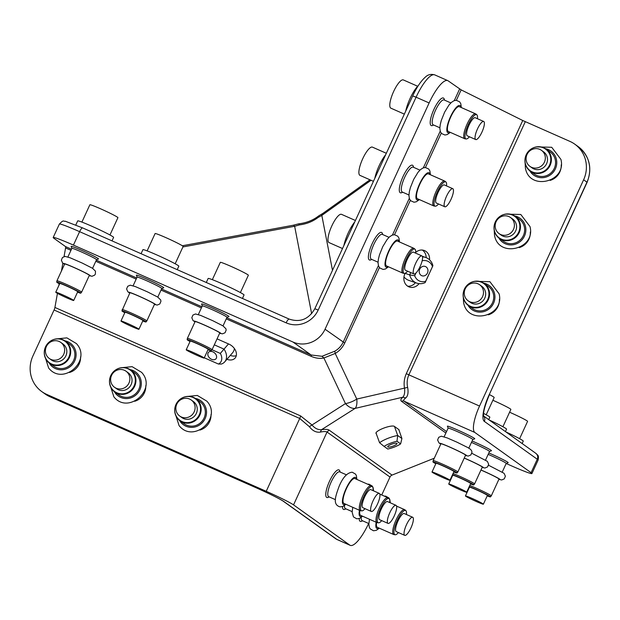 <?xml version="1.0" encoding="UTF-8"?>
<svg xmlns="http://www.w3.org/2000/svg" width="620" height="620" viewBox="0 0 620 620"><rect width="100%" height="100%" fill="white"/><g stroke="black" fill="none" stroke-linecap="round" stroke-linejoin="round"><path stroke-width="0.93" d="M73.547 300.274A9.881 0.535 24.7 0 1 73.71 300.475A9.881 0.535 24.7 0 1 65.487 297.282A9.881 0.535 24.7 0 1 55.924 292.423A9.881 0.535 24.7 0 1 55.761 292.221A9.881 0.535 24.7 0 1 63.984 295.415A9.881 0.535 24.7 0 1 73.547 300.274M55.761 292.221L59.784 283.479A9.881 0.535 24.7 0 1 68.006 286.68A9.881 0.535 24.7 0 1 77.57 291.54A9.881 0.535 24.7 0 1 77.733 291.741L73.71 300.475M71.238 286.595A13.586 0.736 24.7 0 1 81.608 292.167A13.586 0.736 24.7 0 1 81.608 292.175L89.342 275.365A13.586 0.736 24.7 0 0 78.973 269.793A13.586 0.736 24.7 0 0 64.658 264.012L56.931 280.813A13.586 0.736 24.7 0 1 56.931 280.813A13.586 0.736 24.7 0 1 71.238 286.595M59.582 283.921A13.253 0.721 24.7 0 1 56.715 282.085A13.253 0.721 24.7 0 1 70.68 287.711A13.253 0.721 24.7 0 1 80.786 293.159A13.253 0.721 24.7 0 1 77.531 292.175M71.873 248.372A13.586 0.736 24.7 0 1 71.873 248.333A13.586 0.736 24.7 0 1 86.18 254.107A13.586 0.736 24.7 0 1 96.549 259.679L92.574 268.321M67.898 256.974L71.873 248.333L71.145 246.419A15.066 0.822 24.7 0 1 87.017 252.774A15.066 0.822 24.7 0 1 98.479 258.99L96.542 259.703M138.772 329.065A9.881 0.535 24.7 0 1 138.934 329.267A9.881 0.535 24.7 0 1 130.712 326.074A9.881 0.535 24.7 0 1 121.148 321.214A9.881 0.535 24.7 0 1 120.985 321.013A9.881 0.535 24.7 0 1 129.208 324.206A9.881 0.535 24.7 0 1 138.772 329.065M120.985 321.013L125 312.279A9.881 0.535 24.7 0 1 133.222 315.471A9.881 0.535 24.7 0 1 142.786 320.331A9.881 0.535 24.7 0 1 142.949 320.532L138.934 329.267M124.798 312.713A13.253 0.721 24.7 0 1 121.939 310.876A13.253 0.721 24.7 0 1 135.896 316.502A13.253 0.721 24.7 0 1 146.01 321.951A13.253 0.721 24.7 0 1 142.747 320.966M122.148 309.62A13.586 0.736 24.7 0 1 122.156 309.605A13.586 0.736 24.7 0 1 136.462 315.386A13.586 0.736 24.7 0 1 146.832 320.959A13.586 0.736 24.7 0 1 146.824 320.966L154.558 304.156A13.586 0.736 24.7 0 0 144.189 298.584A13.586 0.736 24.7 0 0 129.882 292.803L121.939 310.876M137.097 277.171A13.586 0.736 24.7 0 1 137.09 277.125A13.586 0.736 24.7 0 1 151.404 282.898A13.586 0.736 24.7 0 1 161.774 288.471L157.798 297.12M133.122 285.766L137.09 277.125L136.369 275.21A15.066 0.822 24.7 0 1 152.241 281.565A15.066 0.822 24.7 0 1 163.696 287.781L161.766 288.494M378.394 265.585L343.162 342.186C341.225 346.154 338.442 349.145 334.8 351.176L321.997 356.291L311.116 354.989L293.004 342.038L73.424 245.101A29.636 1.612 -155.3 0 0 53.188 237.499A29.636 1.612 -155.3 0 0 54.025 238.367L65.449 246.535A3.705 1.008 -66.2 0 1 65.588 247.946L64.046 256.564M228.919 316.572A15.066 0.822 -155.3 0 0 217.457 310.356A15.066 0.822 -155.3 0 0 201.585 304.002L202.306 305.931A13.586 0.736 24.7 0 1 216.628 311.69A13.586 0.736 24.7 0 1 226.998 317.269L228.919 316.572M293.004 342.038A24.699 23.731 -54.4 0 0 325.05 329.228L429.125 102.959L416.082 97.201A29.636 8.06 -66.2 0 1 434.729 74.873L447.772 80.631A29.636 8.06 113.8 0 0 429.125 102.959M293.539 504.882L327.042 432.032C325.934 431.373 323.687 431.396 320.284 432.101C316.254 432.698 312.612 430.885 309.372 426.668L299.731 418.454A3.705 1.008 -66.2 0 0 300.584 415.904L54.916 307.45A3.705 1.008 -66.2 0 1 54.064 310.008L32.922 355.965A29.636 28.474 -54.4 0 0 41.78 391.592A29.636 28.474 -54.4 0 0 46.647 394.367L266.228 491.296A24.699 1.341 24.7 0 1 293.539 504.882L349.804 545.112A29.636 8.06 113.8 0 0 350.199 545.337A29.636 8.06 113.8 0 0 368.644 523.466M54.916 307.45L57.443 293.353M58.853 285.502L59.171 283.697M61.457 270.971L62.852 263.198M202.314 305.962A13.586 0.736 24.7 0 1 202.314 305.916L198.338 314.557M309.372 426.668L345.449 403.597A12.346 4.526 -25.3 0 0 356.771 399.071L407.65 387.399C406.704 383.098 407.107 378.913 408.859 374.844L406.302 373.659L522.745 120.505L461.148 89.877L448.175 80.856A29.636 8.06 113.8 0 0 447.772 80.631M444.602 100.169L444.214 99.053A15.066 4.1 113.8 0 0 434.62 107.919A15.066 4.1 113.8 0 0 432.543 125.488L433.628 125.015M413.687 167.377L413.308 166.261A15.066 4.1 113.8 0 0 403.705 175.127A15.066 4.1 113.8 0 0 401.636 192.696L402.713 192.223M382.772 234.585L382.393 233.469A15.066 4.1 113.8 0 0 372.798 242.335A15.066 4.1 113.8 0 0 370.721 259.904L371.806 259.439M321.997 356.291L323.88 357.98C319.966 358.802 315.758 358.275 311.256 356.392L226.254 318.874M325.05 329.228L344.712 343.031C342.488 347.595 339.318 351.067 335.211 353.447L323.88 357.98L345.449 403.597A12.346 8.401 57.6 0 0 355.097 408.402A12.346 5.301 -103.2 0 0 356.771 399.071L335.211 353.447L334.8 351.176M80.553 356.957A15.066 14.477 125.6 0 1 69.456 372.481M145.778 385.749A15.066 14.477 125.6 0 1 134.68 401.279M211.001 414.54A15.066 14.477 125.6 0 1 199.896 430.071M226.928 359.313A9.881 7.091 -139.2 0 0 235.135 358.05A9.881 7.091 -139.2 0 0 228.989 344.139L217.062 338.869M522.745 120.505L569.896 141.383A29.636 28.474 125.6 0 1 574.771 144.166A29.636 28.474 125.6 0 1 583.621 179.785L479.547 406.054A24.699 6.719 -66.2 0 0 474.811 432.442L531.077 472.673A29.636 1.612 -155.3 0 1 531.913 473.541A29.636 1.612 -155.3 0 1 511.671 465.938L506.168 463.504M439.859 127.767L433.14 124.806A13.586 3.697 -66.2 0 1 436.193 108.872A13.586 3.697 -66.2 0 1 444.114 99.952L450.833 102.92M408.952 194.982L402.233 192.014A13.586 3.697 -66.2 0 1 405.279 176.08A13.586 3.697 -66.2 0 1 413.199 167.16L419.918 170.128M378.037 262.19L371.318 259.222A13.586 3.697 -66.2 0 1 374.364 243.288A13.586 3.697 -66.2 0 1 382.284 234.368L389.011 237.336M405.147 273.257L404.875 273.846A9.881 8.61 109.1 0 0 409.363 287.021A9.881 8.61 109.1 0 0 419.05 283.65M429.567 259.827A9.881 8.61 109.1 0 0 424.088 250.434A9.881 8.61 109.1 0 0 415.671 252.425M300.584 415.904L311.883 424.886C314.844 428.374 318.068 429.97 321.54 429.683L355.097 408.402L402.791 397.211L405.759 397.939C403.783 399.389 403.24 400.481 404.124 401.233L474.811 432.442M228.501 343.922L224.014 349.13L214.311 344.844M230.299 355.407A9.881 7.091 -139.2 0 0 236.305 355.655M561.224 164.874A15.066 14.477 125.6 0 1 550.126 180.405M530.317 232.081A15.066 14.477 125.6 0 1 519.211 247.613M499.402 299.29A15.066 14.477 125.6 0 1 488.304 314.821M406.302 373.659C404.279 378.324 403.667 383.067 404.465 387.887C405.038 392.328 404.48 395.436 402.791 397.211C400.807 399.001 400.334 400.334 401.365 401.202L445.873 433.024M407.72 286.215A9.881 8.61 109.1 0 0 415.454 282.666M405.108 273.342L409.68 274.931L410.765 272.583M426.173 257.641A9.881 8.61 109.1 0 0 422.298 250.054M415.943 273.048L414.703 275.737L409.68 274.931A13.586 11.842 109.1 0 0 416.841 283.146A13.586 11.842 109.1 0 0 425.134 282.612L432.915 265.701A13.586 11.842 109.1 0 0 425.754 257.486A13.586 11.842 109.1 0 0 422.499 256.913M405.705 111.15A19.755 5.371 -66.2 0 1 410.153 98.285A19.755 5.371 -66.2 0 1 418.376 85.514M374.798 178.358A19.755 5.371 -66.2 0 1 379.238 165.494A19.755 5.371 -66.2 0 1 385.671 154.721M343.883 245.567A19.755 5.371 -66.2 0 1 348.332 232.702A19.755 5.371 -66.2 0 1 354.756 221.929M75.818 224.975L77.702 220.883A19.755 1.077 24.7 0 1 94.147 227.276A19.755 1.077 24.7 0 1 113.274 236.987A19.755 1.077 24.7 0 1 113.6 237.398L112.003 240.87M141.073 253.696L142.925 249.674A19.755 1.077 24.7 0 1 159.363 256.068A19.755 1.077 24.7 0 1 178.49 265.779A19.755 1.077 24.7 0 1 178.816 266.189L177.219 269.661M206.29 282.495L208.142 278.465A19.755 1.077 24.7 0 1 224.587 284.859A19.755 1.077 24.7 0 1 243.714 294.57A19.755 1.077 24.7 0 1 244.04 294.981L242.443 298.453M320.284 432.101L321.54 429.683C325.306 429.172 327.825 429.304 329.096 430.079L327.042 432.032L389.996 477.051L381.742 494.985M359.174 518.545A15.066 4.1 113.8 0 0 360.577 521.466A15.066 4.1 113.8 0 0 361.545 521.281L362.63 520.816M342.465 506.594A15.066 4.1 113.8 0 0 343.86 509.516A15.066 4.1 113.8 0 0 344.829 509.33L345.913 508.865M340.171 472.06L339.791 470.944A15.066 4.1 113.8 0 0 338.644 469.821A15.066 4.1 113.8 0 0 328.654 483.205A15.066 4.1 113.8 0 0 327.151 497.565A15.066 4.1 113.8 0 0 328.12 497.38L329.204 496.914M434.287 458.211L392.042 475.091A3.705 3.557 125.6 0 0 389.996 477.051M399.001 430.357A9.881 2.279 160.3 0 0 399.04 429.846A9.881 2.279 160.3 0 0 398.8 429.544L401.915 438.511L397.707 435.504A13.586 3.131 160.3 0 0 379.579 442.742L375.976 432.923M398.675 429.459L394.343 426.358A9.881 2.279 160.3 0 0 383.78 428.102A9.881 2.279 160.3 0 0 375.983 433.303A9.881 2.279 160.3 0 0 376.216 433.605M204.274 357.794L218.411 364.033L221.332 364.056A13.586 9.75 -139.2 0 0 224.758 361.84L232.616 352.718A13.586 9.75 -139.2 0 0 234.376 348.487M224.758 361.84A13.586 9.75 -139.2 0 0 224.014 349.13L220.317 353.416L212.04 349.765A13.586 0.736 24.7 0 1 212.048 349.757L219.782 332.948A13.586 0.736 24.7 0 0 209.413 327.376A13.586 0.736 24.7 0 0 195.106 321.594L187.372 338.396A13.586 0.736 24.7 0 1 187.372 338.396A13.586 0.736 24.7 0 1 201.686 344.178A13.586 0.736 24.7 0 1 212.056 349.75L211.234 350.742A13.253 0.721 24.7 0 1 207.971 349.757M407.65 387.399C408.549 392.553 407.914 396.064 405.759 397.939M403.969 276.877A13.586 11.842 109.1 0 0 408.836 280.372L416.841 283.146M414.703 275.737A10.734 9.354 109.1 0 0 425.692 281.201L432.915 265.701M425.692 281.201L425.134 282.612M182.342 245.76L293.105 225.269A4.937 1.984 79.5 0 1 294.647 226.277L311.635 313.689M368.861 523.567L362.142 520.599A13.586 3.697 -66.2 0 1 361.197 517.46M352.152 511.616L345.425 508.648A13.586 3.697 -66.2 0 1 344.48 505.509M335.435 499.666L328.716 496.697A13.586 3.697 -66.2 0 1 330.592 483.305A13.586 3.697 -66.2 0 1 339.38 471.766A13.586 3.697 -66.2 0 1 339.683 471.843L346.41 474.811M376.022 432.791L376.348 433.69M394.475 426.452L397.707 435.504L396.978 441.269A10.734 2.472 160.3 0 0 384.09 446.416L379.579 442.742M218.411 364.033A10.734 7.704 -139.2 0 0 220.317 353.416M211.552 359.305A4.937 3.542 -139.2 0 0 215.962 358.802A4.937 3.542 -139.2 0 0 212.892 351.842A4.937 3.542 -139.2 0 0 208.483 352.354A4.937 3.542 -139.2 0 0 211.552 359.305M488.816 452.949A15.066 0.822 24.7 0 1 508.144 462.698L506.214 463.411A13.586 0.736 24.7 0 0 488.157 454.375M472.107 440.998A15.066 0.822 24.7 0 1 491.435 450.748L489.498 451.461M447.392 426.227A15.066 0.822 24.7 0 1 451.91 427.606A15.066 0.822 24.7 0 1 467.131 434.442A15.066 0.822 24.7 0 1 474.719 438.797L472.789 439.51A13.586 0.736 24.7 0 0 465.612 435.442A13.586 0.736 24.7 0 0 452.189 429.428A13.586 0.736 24.7 0 0 448.121 428.141L447.392 426.227M432.466 266.484A10.734 9.354 109.1 0 0 422.15 260.811M419.725 269.188A4.937 4.309 109.1 0 0 421.964 275.776A4.937 4.309 109.1 0 0 427.443 273.033A4.937 4.309 109.1 0 0 425.204 266.445A4.937 4.309 109.1 0 0 419.725 269.188M404.341 114.119L390.871 108.167A15.438 4.2 -66.2 0 1 393.708 91.357A15.438 4.2 -66.2 0 1 403.333 79.926L417.663 86.25M373.434 181.327L359.957 175.375A15.438 4.2 -66.2 0 1 362.801 158.565A15.438 4.2 -66.2 0 1 372.426 147.134L386.33 153.272M342.519 248.535L329.042 242.583A15.438 4.2 -66.2 0 1 331.886 225.773A15.438 4.2 -66.2 0 1 341.512 214.342L355.423 220.488M81.91 222.084L89.869 204.771A15.438 0.837 24.7 0 1 102.718 209.762A15.438 0.837 24.7 0 1 117.66 217.349A15.438 0.837 24.7 0 1 117.916 217.667L109.949 234.98M147.126 250.875L155.093 233.562A15.438 0.837 24.7 0 1 167.942 238.553A15.438 0.837 24.7 0 1 182.885 246.14A15.438 0.837 24.7 0 1 183.14 246.458L175.173 263.771M212.35 279.667L220.317 262.353A15.438 0.837 24.7 0 1 233.159 267.344A15.438 0.837 24.7 0 1 248.101 274.931A15.438 0.837 24.7 0 1 248.356 275.249L240.397 292.562M371.047 180.273L321.827 215.419L318.161 217.426C312.829 221.487 306.613 223.975 299.491 224.889L294.647 226.277L182.908 246.954M299.491 224.889L298.67 223.835L293.105 225.269M318.161 217.426L318.726 215.869L322.842 213.435A4.937 3.24 -125.5 0 0 321.827 215.419L332.49 270.328M396.978 441.269L400.636 443.881A10.734 2.472 160.3 0 1 387.748 449.035L384.09 446.416M400.636 443.881L401.915 438.511M471.448 442.424A13.586 0.736 24.7 0 1 489.506 451.445L485.538 460.087M448.121 428.188A13.586 0.736 24.7 0 1 448.121 428.141L444.145 436.782M469.449 136.78A13.253 3.604 -66.2 0 1 466.155 138.973L464.938 138.795A13.586 3.697 -66.2 0 1 464.667 138.717L448.361 131.517A13.586 3.697 -66.2 0 1 451.407 115.591A13.586 3.697 -66.2 0 1 459.327 106.671L475.633 113.871A13.586 3.697 -66.2 0 1 475.873 114.018L476.827 114.793A13.253 3.604 -66.2 0 1 477.423 118.707M438.534 203.988A13.253 3.604 -66.2 0 1 435.24 206.181L434.023 206.003A13.586 3.697 -66.2 0 1 433.752 205.925L417.446 198.733A13.586 3.697 -66.2 0 1 420.5 182.799A13.586 3.697 -66.2 0 1 428.42 173.879L444.726 181.079A13.586 3.697 -66.2 0 1 444.966 181.226L445.912 182.001A13.253 3.604 -66.2 0 1 446.509 185.915M407.619 271.196A13.253 3.604 -66.2 0 1 404.325 273.389L403.108 273.211A13.586 3.697 -66.2 0 1 402.837 273.133L386.531 265.941A13.586 3.697 -66.2 0 1 389.585 250.007A13.586 3.697 -66.2 0 1 397.505 241.087L413.811 248.287A13.586 3.697 -66.2 0 1 414.052 248.434L414.997 249.209A13.253 3.604 -66.2 0 1 415.601 253.123M50.46 341.108L50.569 341.039A13.586 13.051 125.6 0 1 65.387 341.147L69.564 344.131A13.586 13.051 125.6 0 1 71.796 346.185A13.586 13.051 125.6 0 1 71.285 364.002A13.586 13.051 125.6 0 1 53.762 366.226L49.584 363.243A13.586 13.051 125.6 0 1 47.345 361.189A13.586 13.051 125.6 0 1 44.694 349.254L44.725 349.122A13.253 12.733 125.6 0 1 50.46 341.108A13.253 12.733 125.6 0 1 67.1 343.216A13.253 12.733 125.6 0 1 65.503 361.685A13.253 12.733 125.6 0 1 47.314 360.77A13.253 12.733 125.6 0 1 44.725 349.122M115.676 369.9L115.785 369.83A13.586 13.051 125.6 0 1 130.603 369.938L134.788 372.922A13.586 13.051 125.6 0 1 137.02 374.976A13.586 13.051 125.6 0 1 136.508 392.793A13.586 13.051 125.6 0 1 118.986 395.017L114.808 392.034A13.586 13.051 125.6 0 1 112.569 389.98A13.586 13.051 125.6 0 1 109.918 378.045L109.949 377.921A13.253 12.733 125.6 0 1 115.676 369.9A13.253 12.733 125.6 0 1 132.316 372.008A13.253 12.733 125.6 0 1 130.727 390.476A13.253 12.733 125.6 0 1 112.538 389.562A13.253 12.733 125.6 0 1 109.949 377.921M180.9 398.699L181.009 398.621A13.586 13.051 125.6 0 1 195.827 398.73L200.004 401.714A13.586 13.051 125.6 0 1 202.244 403.767A13.586 13.051 125.6 0 1 201.733 421.585A13.586 13.051 125.6 0 1 184.202 423.809L180.025 420.825A13.586 13.051 125.6 0 1 177.793 418.771A13.586 13.051 125.6 0 1 175.135 406.836L175.173 406.712A13.253 12.733 125.6 0 1 180.9 398.699A13.253 12.733 125.6 0 1 197.54 400.799A13.253 12.733 125.6 0 1 195.943 419.267A13.253 12.733 125.6 0 1 177.762 418.353A13.253 12.733 125.6 0 1 175.173 406.712M387.833 446.966A4.937 1.139 160.3 0 0 393.111 446.09A4.937 1.139 160.3 0 0 397.017 443.486A4.937 1.139 160.3 0 0 396.893 443.339A4.937 1.139 160.3 0 0 391.615 444.214A4.937 1.139 160.3 0 0 387.709 446.811A4.937 1.139 160.3 0 0 387.833 446.966M190.022 341.504A13.253 0.721 24.7 0 1 187.155 339.667A13.253 0.721 24.7 0 1 201.12 345.294A13.253 0.721 24.7 0 1 211.234 350.742M505.943 431.954A19.755 1.077 24.7 0 1 523.264 441.107L522.149 443.54M489.234 420.004A19.755 1.077 24.7 0 1 506.555 429.156L505.432 431.59M483.592 413.416A19.755 1.077 24.7 0 1 489.846 417.206L488.723 419.639M464.667 138.717A13.586 3.697 -66.2 0 1 467.713 122.791A13.586 3.697 -66.2 0 1 475.633 113.871M433.752 205.925A13.586 3.697 -66.2 0 1 436.798 189.999A13.586 3.697 -66.2 0 1 444.726 181.079M402.837 273.133A13.586 3.697 -66.2 0 1 405.891 257.207A13.586 3.697 -66.2 0 1 413.811 248.287M65.387 341.147A13.586 13.051 125.6 0 1 67.619 343.193A13.586 13.051 125.6 0 1 67.107 361.018A13.586 13.051 125.6 0 1 49.584 363.243M130.603 369.938A13.586 13.051 125.6 0 1 132.843 371.985A13.586 13.051 125.6 0 1 132.331 389.81A13.586 13.051 125.6 0 1 114.808 392.034M195.827 398.73A13.586 13.051 125.6 0 1 198.067 400.776A13.586 13.051 125.6 0 1 197.555 418.601A13.586 13.051 125.6 0 1 180.025 420.825M186.209 349.804L190.224 341.07A9.881 0.535 24.7 0 1 198.447 344.263A9.881 0.535 24.7 0 1 208.01 349.122A9.881 0.535 24.7 0 1 208.173 349.324L204.158 358.058A9.881 0.535 24.7 0 1 195.935 354.865A9.881 0.535 24.7 0 1 186.372 350.006A9.881 0.535 24.7 0 1 186.209 349.804A9.881 0.535 24.7 0 1 194.432 352.997A9.881 0.535 24.7 0 1 203.988 357.856A9.881 0.535 24.7 0 1 204.158 358.058M531.131 149.025L531.239 148.955A13.586 13.051 125.6 0 1 546.057 149.064L550.235 152.047A13.586 13.051 125.6 0 1 555.288 159.851A13.586 13.051 125.6 0 1 549.46 174.112A13.586 13.051 125.6 0 1 534.432 174.142L530.255 171.159A13.586 13.051 125.6 0 1 525.202 163.355A13.586 13.051 125.6 0 1 525.365 157.17L525.396 157.046A13.253 12.733 125.6 0 1 531.131 149.025A13.253 12.733 125.6 0 1 550.514 156.744A13.253 12.733 125.6 0 1 540.524 172.6A13.253 12.733 125.6 0 1 525.241 163.076A13.253 12.733 125.6 0 1 525.396 157.046M500.216 216.24L500.325 216.163A13.586 13.051 125.6 0 1 515.143 216.272L519.32 219.255A13.586 13.051 125.6 0 1 524.373 227.06A13.586 13.051 125.6 0 1 518.545 241.32A13.586 13.051 125.6 0 1 503.518 241.351L499.34 238.367A13.586 13.051 125.6 0 1 494.295 230.562A13.586 13.051 125.6 0 1 494.45 224.378L494.489 224.254A13.253 12.733 125.6 0 1 500.216 216.24A13.253 12.733 125.6 0 1 519.599 223.952A13.253 12.733 125.6 0 1 509.617 239.808A13.253 12.733 125.6 0 1 494.326 230.284A13.253 12.733 125.6 0 1 494.489 224.254M469.301 283.449L469.41 283.371A13.586 13.051 125.6 0 1 484.228 283.479L488.413 286.463A13.586 13.051 125.6 0 1 493.458 294.267A13.586 13.051 125.6 0 1 487.638 308.528A13.586 13.051 125.6 0 1 472.611 308.566L468.433 305.575A13.586 13.051 125.6 0 1 463.38 297.771A13.586 13.051 125.6 0 1 463.543 291.586L463.574 291.462A13.253 12.733 125.6 0 1 469.301 283.449A13.253 12.733 125.6 0 1 488.684 291.16A13.253 12.733 125.6 0 1 478.702 307.016A13.253 12.733 125.6 0 1 463.419 297.492A13.253 12.733 125.6 0 1 463.574 291.462M466.155 138.973A13.253 3.604 -66.2 0 1 468.86 123.357A13.253 3.604 -66.2 0 1 476.827 114.793M435.24 206.181A13.253 3.604 -66.2 0 1 437.945 190.565A13.253 3.604 -66.2 0 1 445.912 182.001M404.325 273.389A13.253 3.604 -66.2 0 1 407.038 257.773A13.253 3.604 -66.2 0 1 414.997 249.209M393.964 534.595A13.586 3.697 -66.2 0 1 393.933 534.587A13.586 3.697 -66.2 0 1 393.661 534.51L377.355 527.318A13.586 3.697 -66.2 0 1 376.611 522.412M377.255 522.644A13.586 3.697 -66.2 0 1 377.224 522.637A13.586 3.697 -66.2 0 1 376.952 522.567L360.646 515.367A13.586 3.697 -66.2 0 1 359.894 510.462M365.017 508.671A13.253 3.604 -66.2 0 1 361.755 510.872A13.253 3.604 -66.2 0 1 361.724 510.864L360.514 510.686A13.586 3.697 -66.2 0 1 360.514 510.686A13.586 3.697 -66.2 0 1 360.236 510.617L343.937 503.417A13.586 3.697 -66.2 0 1 345.813 490.025A13.586 3.697 -66.2 0 1 354.601 478.485A13.586 3.697 -66.2 0 1 354.904 478.562L371.21 485.762A13.586 3.697 -66.2 0 1 371.45 485.91L372.395 486.692A13.253 3.604 -66.2 0 1 373 490.598M509.586 412.222A15.438 0.837 24.7 0 1 527.581 421.375L519.622 438.689M492.877 400.272A15.438 0.837 24.7 0 1 510.872 409.425L502.913 426.738M489.459 394.607A15.438 0.837 24.7 0 1 494.163 397.474L486.196 414.788M546.057 149.064A13.586 13.051 125.6 0 1 551.11 156.868A13.586 13.051 125.6 0 1 545.282 171.12A13.586 13.051 125.6 0 1 530.255 171.159M515.143 216.272A13.586 13.051 125.6 0 1 520.196 224.076A13.586 13.051 125.6 0 1 514.368 238.328A13.586 13.051 125.6 0 1 499.34 238.367M484.228 283.479A13.586 13.051 125.6 0 1 489.281 291.284A13.586 13.051 125.6 0 1 483.461 305.536A13.586 13.051 125.6 0 1 468.433 305.575M475.726 139.554L467.248 135.811A9.881 2.689 -66.2 0 1 469.069 125.054A9.881 2.689 -66.2 0 1 475.23 117.738L483.709 121.481A9.881 2.689 -66.2 0 1 481.887 132.238A9.881 2.689 -66.2 0 1 475.726 139.554A9.881 2.689 -66.2 0 1 477.547 128.797A9.881 2.689 -66.2 0 1 483.709 121.481M444.811 206.762L436.333 203.019A9.881 2.689 -66.2 0 1 438.154 192.262A9.881 2.689 -66.2 0 1 444.315 184.946L452.794 188.689A9.881 2.689 -66.2 0 1 450.972 199.446A9.881 2.689 -66.2 0 1 444.811 206.762A9.881 2.689 -66.2 0 1 446.632 196.005A9.881 2.689 -66.2 0 1 452.794 188.689M413.904 273.97L405.426 270.227A9.881 2.689 -66.2 0 1 407.239 259.47A9.881 2.689 -66.2 0 1 413.4 252.154L421.879 255.897A9.881 2.689 -66.2 0 1 420.058 266.654A9.881 2.689 -66.2 0 1 413.904 273.97A9.881 2.689 -66.2 0 1 415.718 263.213A9.881 2.689 -66.2 0 1 421.879 255.897M393.661 534.51A13.586 3.697 -66.2 0 1 395.545 521.118A13.586 3.697 -66.2 0 1 404.333 509.578A13.586 3.697 -66.2 0 1 404.635 509.663A13.586 3.697 -66.2 0 1 404.875 509.811L405.821 510.593A13.253 3.604 -66.2 0 1 406.425 514.499M376.952 522.567A13.586 3.697 -66.2 0 1 378.828 509.167A13.586 3.697 -66.2 0 1 387.616 497.628A13.586 3.697 -66.2 0 1 387.919 497.713A13.586 3.697 -66.2 0 1 388.159 497.86L389.112 498.643A13.253 3.604 -66.2 0 1 389.709 502.549M360.236 510.617A13.586 3.697 -66.2 0 1 362.119 497.217A13.586 3.697 -66.2 0 1 370.907 485.677A13.586 3.697 -66.2 0 1 371.21 485.762M60.776 342.403L62.953 343.961A9.881 9.494 125.6 0 1 62.24 360.104A9.881 9.494 125.6 0 1 51.46 360.026L49.29 358.476A9.881 9.494 125.6 0 1 49.995 342.333A9.881 9.494 125.6 0 1 60.776 342.403A9.881 9.494 125.6 0 1 60.07 358.546A9.881 9.494 125.6 0 1 49.29 358.476M126 371.194L128.169 372.752A9.881 9.494 125.6 0 1 127.464 388.895A9.881 9.494 125.6 0 1 116.684 388.817L114.506 387.267A9.881 9.494 125.6 0 1 115.219 371.124A9.881 9.494 125.6 0 1 126 371.194A9.881 9.494 125.6 0 1 125.287 387.345A9.881 9.494 125.6 0 1 114.506 387.267M191.224 399.985L193.393 401.543A9.881 9.494 125.6 0 1 192.68 417.686A9.881 9.494 125.6 0 1 181.9 417.609L179.73 416.059A9.881 9.494 125.6 0 1 180.443 399.916A9.881 9.494 125.6 0 1 191.224 399.985A9.881 9.494 125.6 0 1 190.511 416.136A9.881 9.494 125.6 0 1 179.73 416.059M480.95 470.061A13.586 0.736 24.7 0 1 499.007 479.074L491.28 495.876A13.586 0.736 24.7 0 1 491.272 495.884A13.586 0.736 24.7 0 0 484.096 491.831A13.586 0.736 24.7 0 0 470.673 485.809A13.586 0.736 24.7 0 0 469.782 485.46M464.233 458.11A13.586 0.736 24.7 0 1 482.298 467.124L474.571 483.925A13.586 0.736 24.7 0 1 474.564 483.933L473.75 484.918A13.253 0.721 24.7 0 1 470.487 483.933M435.829 463.729A13.253 0.721 24.7 0 1 432.962 461.892L433.171 460.637A13.586 0.736 24.7 0 1 433.179 460.629L440.905 443.827A13.586 0.736 24.7 0 1 444.982 445.106A13.586 0.736 24.7 0 1 458.405 451.128A13.586 0.736 24.7 0 1 465.581 455.173L457.854 471.975A13.586 0.736 24.7 0 1 457.847 471.983L457.033 472.967A13.253 0.721 24.7 0 1 453.778 471.983M398.443 532.572A13.253 3.604 -66.2 0 1 395.18 534.773A13.253 3.604 -66.2 0 1 395.149 534.765A13.253 3.604 -66.2 0 1 396.521 522.087A13.253 3.604 -66.2 0 1 405.294 510.368A13.253 3.604 -66.2 0 1 405.821 510.593M381.734 520.622A13.253 3.604 -66.2 0 1 378.471 522.823A13.253 3.604 -66.2 0 1 378.44 522.815A13.253 3.604 -66.2 0 1 379.812 510.136A13.253 3.604 -66.2 0 1 388.577 498.418A13.253 3.604 -66.2 0 1 389.112 498.643M361.724 510.864A13.253 3.604 -66.2 0 1 363.095 498.186A13.253 3.604 -66.2 0 1 371.868 486.468A13.253 3.604 -66.2 0 1 372.395 486.692M453.073 473.51A13.586 0.736 24.7 0 1 453.964 473.858A13.586 0.736 24.7 0 1 467.387 479.88A13.586 0.736 24.7 0 1 474.571 483.925M433.179 460.629A13.586 0.736 24.7 0 1 437.247 461.908A13.586 0.736 24.7 0 1 450.67 467.93A13.586 0.736 24.7 0 1 457.854 471.975M541.454 150.319L543.624 151.877A9.881 9.494 125.6 0 1 547.15 162.161A9.881 9.494 125.6 0 1 538.827 169.57A9.881 9.494 125.6 0 1 532.13 167.942L529.961 166.392A9.881 9.494 125.6 0 1 526.434 156.108A9.881 9.494 125.6 0 1 534.758 148.699A9.881 9.494 125.6 0 1 541.454 150.319A9.881 9.494 125.6 0 1 544.98 160.603A9.881 9.494 125.6 0 1 536.657 168.012A9.881 9.494 125.6 0 1 529.961 166.392M510.539 217.527L512.709 219.085A9.881 9.494 125.6 0 1 516.235 229.369A9.881 9.494 125.6 0 1 507.912 236.778A9.881 9.494 125.6 0 1 501.216 235.151L499.046 233.601A9.881 9.494 125.6 0 1 495.519 223.316A9.881 9.494 125.6 0 1 503.843 215.907A9.881 9.494 125.6 0 1 510.539 217.527A9.881 9.494 125.6 0 1 514.065 227.811A9.881 9.494 125.6 0 1 505.742 235.22A9.881 9.494 125.6 0 1 499.046 233.601M479.624 284.735L481.794 286.293A9.881 9.494 125.6 0 1 485.328 296.577A9.881 9.494 125.6 0 1 477.005 303.986A9.881 9.494 125.6 0 1 470.309 302.366L468.131 300.808A9.881 9.494 125.6 0 1 464.605 290.524A9.881 9.494 125.6 0 1 472.928 283.115A9.881 9.494 125.6 0 1 479.624 284.735A9.881 9.494 125.6 0 1 483.15 295.019A9.881 9.494 125.6 0 1 474.827 302.428A9.881 9.494 125.6 0 1 468.131 300.808M404.728 535.347L396.25 531.604A9.881 2.689 -66.2 0 1 397.056 523.241A9.881 2.689 -66.2 0 1 404.225 513.531L412.703 517.274A9.881 2.689 -66.2 0 1 411.897 525.636A9.881 2.689 -66.2 0 1 404.728 535.347A9.881 2.689 -66.2 0 1 405.534 526.985A9.881 2.689 -66.2 0 1 412.703 517.274M388.012 523.396L379.533 519.653A9.881 2.689 -66.2 0 1 380.347 511.291A9.881 2.689 -66.2 0 1 387.515 501.58L395.994 505.323A9.881 2.689 -66.2 0 1 395.18 513.686A9.881 2.689 -66.2 0 1 388.012 523.396A9.881 2.689 -66.2 0 1 388.825 515.034A9.881 2.689 -66.2 0 1 395.994 505.323M371.303 511.446L362.824 507.703A9.881 2.689 -66.2 0 1 363.63 499.34A9.881 2.689 -66.2 0 1 370.799 489.63L379.277 493.373A9.881 2.689 -66.2 0 1 378.471 501.735A9.881 2.689 -66.2 0 1 371.303 511.446A9.881 2.689 -66.2 0 1 372.108 503.084A9.881 2.689 -66.2 0 1 379.277 493.373M469.255 486.607A13.253 0.721 24.7 0 1 470.363 487.041A13.253 0.721 24.7 0 1 483.538 492.946A13.253 0.721 24.7 0 1 490.459 496.868A13.253 0.721 24.7 0 1 487.196 495.884M452.546 474.657A13.253 0.721 24.7 0 1 453.646 475.091A13.253 0.721 24.7 0 1 466.821 480.996A13.253 0.721 24.7 0 1 473.75 484.918M432.962 461.892A13.253 0.721 24.7 0 1 436.937 463.14A13.253 0.721 24.7 0 1 450.112 469.046A13.253 0.721 24.7 0 1 457.033 472.967M465.434 495.93L469.449 487.196A9.881 0.535 24.7 0 1 474.835 489.134A9.881 0.535 24.7 0 1 487.397 495.45L483.383 504.184A9.881 0.535 24.7 0 1 477.997 502.246A9.881 0.535 24.7 0 1 465.434 495.93A9.881 0.535 24.7 0 1 470.812 497.868A9.881 0.535 24.7 0 1 483.383 504.184M448.717 483.98L452.739 475.246A9.881 0.535 24.7 0 1 458.118 477.183A9.881 0.535 24.7 0 1 470.689 483.499L466.666 492.233A9.881 0.535 24.7 0 1 461.288 490.296A9.881 0.535 24.7 0 1 448.717 483.98A9.881 0.535 24.7 0 1 454.104 485.917A9.881 0.535 24.7 0 1 466.666 492.233M432.008 472.029L436.023 463.295A9.881 0.535 24.7 0 1 441.409 465.232A9.881 0.535 24.7 0 1 453.972 471.549L449.957 480.283A9.881 0.535 24.7 0 1 444.579 478.346A9.881 0.535 24.7 0 1 432.008 472.029A9.881 0.535 24.7 0 1 437.387 473.967A9.881 0.535 24.7 0 1 449.957 480.283M79.151 269.801A14.818 0.806 24.7 0 1 89.203 275.66L92.047 276.264L94.604 275.164L95.379 274.055L95.472 271.165L92.504 268.282L82.266 263.082L70.2 257.819L65.038 256.393L62.481 257.494L61.372 260.152L62.558 262.926L64.511 264.329A14.818 0.806 24.7 0 1 66.464 264.306A14.818 0.806 24.7 0 1 79.151 269.801M144.367 298.592A14.818 0.806 24.7 0 1 154.427 304.451L157.271 305.055L159.828 303.955L160.936 301.297L160.696 299.956L157.728 297.073L147.49 291.88L135.424 286.611L130.262 285.185L127.705 286.285L126.596 288.943L127.782 291.718L129.735 293.121A14.818 0.806 24.7 0 1 131.688 293.097A14.818 0.806 24.7 0 1 144.367 298.592M311.256 356.392A3.705 1.008 -66.2 0 0 311.116 354.989L226.773 317.75M201.919 306.784L161.549 288.959M136.695 277.993L96.325 260.168M71.471 249.194L65.449 246.535M289.183 319.091L82.785 227.974A4.937 1.341 113.8 0 0 82.716 227.943A4.937 1.341 113.8 0 0 79.608 231.663L286.146 322.834A24.699 23.731 -54.4 0 0 318.192 310.031L416.082 97.201L412.703 95.937C416.656 87.381 420.879 81.096 425.382 77.081C427.901 74.578 431.016 73.842 434.729 74.873M286.146 322.834A4.937 1.341 -66.2 0 1 289.253 319.114L82.716 227.943L65.24 221.216C63.341 221.821 64.162 219.054 59.373 224.06A29.636 1.612 -155.3 0 1 79.608 231.663L73.424 245.101M201.399 307.9L161.037 290.083M136.183 279.108L95.813 261.291M70.959 250.317L65.588 247.946M459.598 89.032L454.274 100.611M440.223 131.161L423.359 167.819M409.308 198.369L392.452 235.034M412.703 95.937L314.813 308.76L318.192 310.031M314.813 308.76C308.69 319.254 300.173 322.702 289.253 319.114A4.937 1.341 -66.2 0 1 289.323 319.153M50.127 396.815A4.937 1.341 -66.2 0 1 50.057 396.792L45.12 393.979A29.636 28.474 -54.4 0 0 49.995 396.754L46.647 394.367M266.228 491.296L299.731 418.454L54.064 310.008M461.148 89.877L456.351 100.308M441.239 133.153L425.436 167.516M410.332 200.361L394.522 234.724M379.417 267.569L344.712 343.031M256.525 487.932A4.937 1.341 -66.2 0 0 256.595 487.971L50.057 396.792A4.937 1.341 -66.2 0 1 49.995 396.754L256.525 487.932A24.699 1.341 24.7 0 1 283.836 501.51L336.761 539.354L349.804 545.112M583.621 179.785L586.962 182.179L489.071 395.002A24.699 6.719 -66.2 0 0 484.336 421.391L537.261 459.234L531.077 472.673M578.111 146.553A29.636 28.474 125.6 0 1 586.962 182.179L587.101 182.319C592.581 168.012 589.581 156.093 578.111 146.553L574.771 144.166M479.547 406.054L408.859 374.844L525.295 121.698M256.595 487.971C270.095 494.055 278.907 498.41 283.03 501.045A4.937 4.743 -54.4 0 0 283.03 501.045L335.947 538.889A4.937 4.743 -54.4 0 0 336.761 539.354A29.636 8.06 113.8 0 0 337.156 539.578L350.199 545.337M283.03 501.045A4.937 4.743 -54.4 0 0 283.836 501.51M329.096 430.079L392.042 475.091M194.967 321.888A14.818 0.806 24.7 0 1 196.912 321.896A14.818 0.806 24.7 0 1 209.591 327.383A14.818 0.806 24.7 0 1 219.651 333.242L222.487 333.847L225.052 332.746L226.161 330.096L225.912 328.747L222.952 325.864L212.714 320.672L200.647 315.41L195.486 313.976L192.929 315.076L191.82 317.735L192.998 320.509L194.959 321.92M401.365 401.202A3.705 3.557 125.6 0 1 404.124 401.233L446.539 431.567M587.101 182.319L489.071 395.002M483.608 416.121A4.937 4.743 125.6 0 1 484.336 421.391M535.788 453.298C537.672 455.607 539.082 454.46 538.098 460.102A29.636 1.612 -155.3 0 0 537.261 459.234A4.937 4.743 -54.4 0 0 535.788 453.298L483.585 415.966M449.833 132.168A14.818 4.03 -66.2 0 1 446.857 128.79A14.818 4.03 -66.2 0 1 451.189 115.274A14.818 4.03 -66.2 0 1 460.807 107.322M418.918 199.376A14.818 4.03 -66.2 0 1 415.95 195.998A14.818 4.03 -66.2 0 1 420.275 182.482A14.818 4.03 -66.2 0 1 429.893 174.53M388.012 266.592A14.818 4.03 -66.2 0 1 385.036 263.206A14.818 4.03 -66.2 0 1 389.36 249.69A14.818 4.03 -66.2 0 1 398.978 241.738M64.898 340.814A14.818 14.237 125.6 0 1 72.718 345.363A14.818 14.237 125.6 0 1 70.944 366.017A14.818 14.237 125.6 0 1 50.6 364.994A14.818 14.237 125.6 0 1 49.12 362.894M130.123 369.605A14.818 14.237 125.6 0 1 137.942 374.154A14.818 14.237 125.6 0 1 136.16 394.808A14.818 14.237 125.6 0 1 115.824 393.785A14.818 14.237 125.6 0 1 114.336 391.685M195.347 398.396A14.818 14.237 125.6 0 1 203.166 402.946A14.818 14.237 125.6 0 1 201.384 423.6A14.818 14.237 125.6 0 1 181.048 422.577A14.818 14.237 125.6 0 1 179.56 420.476M545.577 148.73A14.818 14.237 125.6 0 1 556.466 159.557A14.818 14.237 125.6 0 1 547.445 176.568A14.818 14.237 125.6 0 1 529.79 170.81M514.662 215.938A14.818 14.237 125.6 0 1 525.551 226.765A14.818 14.237 125.6 0 1 516.538 243.776A14.818 14.237 125.6 0 1 498.875 238.018M483.747 283.154A14.818 14.237 125.6 0 1 494.636 293.973A14.818 14.237 125.6 0 1 485.623 310.984A14.818 14.237 125.6 0 1 467.961 305.226M378.828 527.969A14.818 4.03 -66.2 0 1 377.192 528.534A14.818 4.03 -66.2 0 1 376.201 522.234M362.119 516.018A14.818 4.03 -66.2 0 1 360.476 516.584A14.818 4.03 -66.2 0 1 359.484 510.283M345.41 504.068A14.818 4.03 -66.2 0 1 343.767 504.634A14.818 4.03 -66.2 0 1 345.247 490.505A14.818 4.03 -66.2 0 1 355.074 477.346A14.818 4.03 -66.2 0 1 356.376 479.214M480.981 469.991A14.818 0.806 24.7 0 1 496.186 477.137A14.818 0.806 24.7 0 1 498.875 479.368L501.689 479.973L504.3 478.849L505.385 476.183L504.052 473.3L488.545 465.232M464.264 458.041A14.818 0.806 24.7 0 1 479.477 465.186A14.818 0.806 24.7 0 1 482.159 467.418M440.774 444.114A14.818 0.806 24.7 0 1 444.23 444.711A14.818 0.806 24.7 0 1 461.249 452.453A14.818 0.806 24.7 0 1 465.45 455.468M80.786 293.159L81.608 292.175M56.715 282.085L56.924 280.829M146.01 321.951L146.824 320.966M59.373 224.06L53.188 237.499M45.12 393.979L41.78 391.592M223.022 325.911L226.998 317.269M422.282 256.285L425.754 257.486M140.593 253.487L141.221 253.371M335.947 538.889L337.156 539.578M483.662 416.377C482.887 413.091 484.739 406.015 489.211 395.149M538.098 460.102L531.913 473.541M461.303 107.539L460.823 103.773L459.598 101.788L456.258 100.3L453.979 100.719L451.329 102.455L448.872 105.167L444.61 112.189L441.277 120.474L440.216 124.752L439.851 128.371L440.347 131.541L441.564 133.525L444.912 135.013L447.183 134.587L450.337 132.393M430.396 174.747L429.908 170.981L428.691 168.996L425.343 167.508L423.072 167.927L420.414 169.663L417.957 172.383L413.695 179.397L410.363 187.69L409.301 191.96L408.936 195.579L409.433 198.749L410.657 200.733L413.997 202.221L416.276 201.794L419.422 199.601M399.482 241.955L398.993 238.188L397.776 236.204L394.428 234.717L392.158 235.143L389.5 236.871L387.05 239.591L382.78 246.605L379.456 254.897L378.386 259.168L378.029 262.787L378.526 265.957L379.742 267.941L383.083 269.429L385.361 269.01L388.507 266.809M318.726 215.869C313.115 220.255 306.435 222.913 298.67 223.835M44.423 354.818L48.623 368.001C62.93 386.353 92.272 360.422 76.369 343.55L66.875 337.869L55.746 338.977M109.639 383.61L113.848 396.792C128.154 415.144 157.495 389.213 141.593 372.341L132.099 366.66L120.97 367.769M174.863 412.409L179.072 425.584C193.378 443.943 222.72 418.004 206.817 401.14L197.323 395.452L186.194 396.567M369.954 179.785L322.842 213.435M187.155 339.667L187.372 338.412M502.246 472.037L506.222 463.396M468.821 448.136L472.796 439.495M525.093 162.734L525.411 167.989C529.186 191.293 566.851 182.048 560.922 159.402L551.722 147.281L536.416 146.893M494.179 229.95L494.504 235.197C498.279 258.501 535.936 249.256 530.015 226.61L520.808 214.489L505.509 214.109M463.264 297.158L463.589 302.405C467.364 325.709 505.029 316.464 499.1 293.818L489.893 281.697L474.594 281.317M369.474 519.265L368.853 524.187L369.349 527.349L370.187 528.875L373.504 530.774L376.286 530.34L379.332 528.186M390.313 502.82L389.817 499.557L388.98 498.023L385.663 496.124L384.369 496.139M352.764 507.315L352.137 512.236L353.47 516.925L356.795 518.824L359.577 518.39L362.623 516.235M373.604 490.87L373.101 487.607L372.271 486.072L368.947 484.174L367.652 484.189M356.88 479.438L356.392 475.656L355.554 474.122L352.238 472.223C347.239 472.642 342.868 477.354 339.109 486.359C335.404 496.519 332.428 504.711 340.078 506.873L342.868 506.439L345.906 504.285M482.151 467.441L484.979 468.022L487.591 466.899L488.668 464.233L487.343 461.35L471.836 453.282M465.434 455.491L468.263 456.072L470.875 454.948L471.96 452.282L471.704 450.942L470.634 449.399L467.875 447.594L456.808 442.107L447.144 437.906L441.316 436.201L438.704 437.332L437.619 439.991L438.945 442.882L440.758 444.145M404.635 509.663L396.552 506.098M387.919 497.713L379.843 494.148M395.149 534.765L393.933 534.587M378.44 522.815L377.224 522.637M490.459 496.868L491.272 495.884"/></g></svg>
